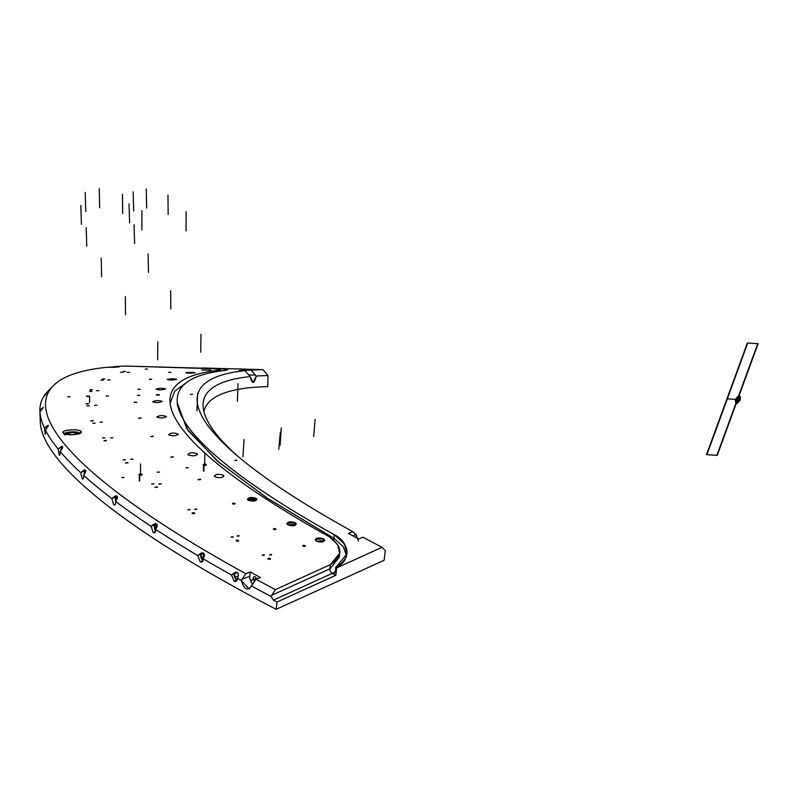 <?xml version="1.0" encoding="UTF-8"?>
<svg xmlns="http://www.w3.org/2000/svg" width="798" height="798" viewBox="0 0 798 798"><rect width="100%" height="100%" fill="white"/><g stroke="black" fill="none" stroke-linecap="round" stroke-linejoin="round"><path stroke-width="1.2" d="M203.899 411.529A497.513 96.588 -159.9 0 1 267.789 386.631A497.513 96.588 20.1 0 0 203.899 411.529A497.513 96.588 -159.9 0 1 267.789 386.631L267.968 375.549L262.971 369.624A509.084 98.832 20.1 0 0 251.091 370.162L245.365 370.023L239.26 370.551L244.986 370.691A509.084 98.832 20.1 0 0 352.876 531.677L348.417 533.433L358.591 538.979L363.05 537.234A509.084 98.832 20.1 0 0 382.033 547.298L385.274 550.6L384.147 560.266L385.274 550.6L382.033 547.298L336.696 567.897L335.828 575.298L276.996 602.021L276.148 609.333L384.147 560.266L276.148 609.333A649.412 126.074 -159.9 0 1 40.259 421.952L39.92 411.11M352.876 531.677L355.858 534.58L352.876 531.677L348.417 533.433L358.591 538.979L363.05 537.234A509.084 98.832 20.1 0 0 382.033 547.298A509.084 98.832 -159.9 0 1 363.05 537.234L358.591 538.979L348.417 533.433L352.876 531.677A509.084 98.832 -159.9 0 1 244.986 370.691L250.233 376.606L244.986 370.691L239.26 370.551L251.091 370.162A509.084 98.832 -159.9 0 1 262.971 369.624L267.968 375.549L267.789 386.631L267.968 375.549A501.583 97.376 20.1 0 0 256.278 376.077C254.173 384.297 252.158 384.476 250.233 376.606A501.583 97.376 20.1 0 0 203.091 405.873A501.583 97.376 20.1 0 0 238.004 456.416A501.583 97.376 -159.9 0 1 250.233 376.606L253.026 382.591L256.278 376.077A501.583 97.376 -159.9 0 1 267.968 375.549L262.971 369.624L202.712 367.998L262.971 369.624A509.084 98.832 20.1 0 0 251.091 370.162L256.278 376.077L251.091 370.162L245.365 370.023L245.365 371.12L245.365 370.023L239.26 370.551L244.986 370.691A509.084 98.832 20.1 0 0 235.25 454.052A509.084 98.832 20.1 0 0 352.876 531.677L356.516 535.199L356.985 538.091L355.858 534.58L352.776 535.797M217.635 371.439L217.635 370.372L217.635 371.439L217.635 370.372L220.457 369.693L214.792 368.786L125.615 366.063A650.21 126.234 20.1 0 0 113.585 366.711L119.231 366.851L113.126 367.379L107.471 367.24A650.21 126.234 20.1 0 0 53.037 385.973A650.21 126.234 20.1 0 0 245.834 573.712A650.21 126.234 -159.9 0 1 107.471 367.24L113.126 367.379L119.231 366.851L113.585 366.711A650.21 126.234 -159.9 0 1 125.615 366.063L198.672 368.078C217.824 368.596 224.138 369.364 217.635 370.372A534.351 103.74 20.1 0 0 329.045 536.625C343 546.73 343.449 556.066 330.382 564.625L275.42 589.602A650.21 126.234 -159.9 0 1 256.018 579.258L260.417 577.533L250.233 571.986L245.834 573.712L241.315 580.435C243.959 589.433 247.32 591.268 251.4 585.932A653.482 126.862 20.1 0 0 271.091 596.435L273.395 600.136L276.996 602.021L276.148 609.333L384.147 560.266L385.274 550.6L382.033 547.298L336.696 567.897L335.768 567.408C351.3 557.423 350.811 546.51 334.272 534.69A527.618 102.433 -159.9 0 1 224.268 370.531C232.108 369.384 224.727 368.536 202.113 367.978L221.026 368.756L227.689 369.733L224.268 370.531A527.618 102.433 20.1 0 0 334.272 534.69A527.618 102.433 -159.9 0 1 177.216 401.045A527.618 102.433 -159.9 0 1 224.268 370.531C231.829 369.404 224.447 368.556 202.113 367.978L262.971 369.624M236.866 460.386L234.652 460.386L236.966 460.217M190.373 394.312L192.777 394.262L190.373 394.322M270.053 558.41C268.218 558.071 267.639 558.341 268.318 559.199C270.153 559.538 270.731 559.278 270.053 558.41C268.218 558.071 267.639 558.341 268.318 559.199C270.153 559.538 270.731 559.278 270.053 558.41C270.731 559.278 270.153 559.538 268.318 559.199C267.639 558.341 268.218 558.071 270.053 558.41L270.492 558.909M304.896 545.503C303.06 545.164 302.482 545.423 303.16 546.281C305.006 546.63 305.584 546.361 304.896 545.503C303.06 545.164 302.482 545.423 303.16 546.281C305.006 546.63 305.584 546.361 304.896 545.503C305.584 546.361 305.006 546.63 303.16 546.281C302.482 545.423 303.06 545.164 304.896 545.503L305.335 546.002M323.389 538.72C316.806 537.214 314.482 538.071 316.417 541.303C323.03 542.82 325.355 541.952 323.389 538.72L323.1 541.902L323.389 538.72L315.1 539.588L316.417 541.303L324.706 540.436L323.389 538.72C325.355 541.952 323.03 542.82 316.417 541.303C314.482 538.071 316.806 537.214 323.389 538.72L323.1 541.902M238.313 540.246C236.477 539.947 235.899 540.206 236.577 541.024C238.422 541.323 238.991 541.064 238.313 540.246C236.477 539.947 235.899 540.206 236.577 541.024C238.422 541.323 238.991 541.064 238.313 540.246C238.991 541.064 238.422 541.323 236.577 541.024C235.899 540.206 236.477 539.947 238.313 540.246L238.752 540.715M275.49 528.665C273.644 528.366 273.066 528.625 273.754 529.443C275.589 529.742 276.168 529.483 275.49 528.665C273.644 528.366 273.066 528.625 273.754 529.443C275.589 529.742 276.168 529.483 275.49 528.665C276.168 529.483 275.589 529.742 273.754 529.443C273.066 528.625 273.644 528.366 275.49 528.665L275.928 529.134M295.27 522.62C288.856 521.064 286.382 521.842 287.839 524.934C294.272 526.5 296.756 525.732 295.27 522.62L286.741 523.468L287.839 524.934L296.367 524.096L295.27 522.62L295.08 525.423L295.27 522.62C296.756 525.732 294.272 526.5 287.839 524.934C286.382 521.842 288.856 521.064 295.27 522.62L295.08 525.423M194.213 512.825C192.368 512.585 191.799 512.835 192.488 513.573C194.323 513.812 194.902 513.563 194.213 512.825C192.368 512.585 191.799 512.835 192.488 513.573C194.323 513.812 194.902 513.563 194.213 512.825C194.902 513.563 194.323 513.812 192.488 513.573C191.799 512.835 192.368 512.585 194.213 512.825L194.662 513.234M234.622 503.259C232.787 503.019 232.208 503.269 232.896 504.007C234.742 504.246 235.31 503.997 234.622 503.259C232.787 503.019 232.208 503.269 232.896 504.007C234.742 504.246 235.31 503.997 234.622 503.259C235.31 503.997 234.742 504.246 232.896 504.007C232.208 503.269 232.787 503.019 234.622 503.259L235.071 503.668M256.208 498.321C250.143 496.725 247.45 497.363 248.128 500.226C254.233 501.832 256.926 501.194 256.208 498.321L247.35 499.099L248.128 500.226L256.986 499.448L256.208 498.321L256.128 500.526L256.208 498.321C256.926 501.194 254.233 501.832 248.128 500.226C247.45 497.363 250.143 496.725 256.208 498.321L256.128 500.526M157.116 486.76L155.391 487.488L157.565 487.129M200.248 479.109L198.522 479.837L200.697 479.478M223.859 476.037L223.35 475.219C217.704 473.633 214.832 474.142 214.722 476.755C220.398 478.351 223.27 477.842 223.35 475.219C217.704 473.633 214.832 474.142 214.722 476.755C220.398 478.351 223.27 477.842 223.35 475.219L223.32 476.855L223.35 475.219C223.27 477.842 220.398 478.351 214.722 476.755C214.832 474.142 217.704 473.633 223.35 475.219L223.32 476.855M127.57 462.461L125.845 463.139L128.019 462.79M172.867 456.596L171.151 457.274L173.316 456.915M197.465 454.232L197.176 453.673C192.039 452.127 189.016 452.526 188.119 454.85C193.286 456.406 196.308 456.017 197.176 453.673C192.039 452.127 189.016 452.526 188.119 454.85C193.286 456.406 196.308 456.017 197.176 453.673L197.176 454.78L197.176 453.673C196.308 456.017 193.286 456.406 188.119 454.85C189.016 452.526 192.039 452.127 197.176 453.673L197.176 454.78M106.004 440.287L104.299 440.905L106.014 440.446M152.887 436.047L151.181 436.666L152.897 436.207M178.213 434.331L178.084 434.002C173.515 432.546 170.393 432.825 168.707 434.85C173.306 436.326 176.428 436.047 178.084 434.002C173.515 432.546 170.393 432.825 168.707 434.85C173.306 436.326 176.428 436.047 178.084 434.002L178.094 434.661L178.084 434.002C176.428 436.047 173.306 436.326 168.707 434.85C170.393 432.825 173.515 432.546 178.084 434.002L178.094 434.661M92.758 420.566L91.062 421.115L93.226 420.795M140.618 417.773L138.922 418.332L141.076 418.012M166.393 416.646L166.353 416.506C162.423 415.16 159.241 415.349 156.777 417.065C160.737 418.421 163.929 418.232 166.353 416.506C162.423 415.16 159.241 415.349 156.777 417.065C160.737 418.421 163.929 418.232 166.353 416.506L166.353 416.506C163.929 418.232 160.737 418.421 156.777 417.065C159.241 415.349 162.423 415.16 166.353 416.506L166.363 416.785M88.239 403.948L86.124 403.698L88.488 403.788M136.448 402.411L134.323 402.162L136.697 402.242M162.164 401.434C158.932 400.247 155.71 400.347 152.518 401.733C155.79 402.94 159.002 402.84 162.164 401.434C158.932 400.247 155.71 400.347 152.518 401.733C155.79 402.94 159.002 402.84 162.164 401.434C159.002 402.84 155.79 402.94 152.518 401.733C155.71 400.347 158.932 400.247 162.164 401.434M92.099 389.893L89.965 389.703L92.349 389.763M139.989 389.394L137.884 389.195L140.268 389.254M165.575 389.005C161.725 390.092 158.523 390.122 155.989 389.115L155.989 389.115C159.879 388.047 163.071 388.018 165.575 389.005C163.071 388.018 159.879 388.047 155.989 389.115C158.523 390.122 161.725 390.092 165.575 389.005C163.071 388.018 159.879 388.047 155.989 389.115C158.523 390.122 161.725 390.092 165.575 389.005L165.605 388.925M104.478 379.05L102.344 378.91L104.718 378.96M151.49 379.339L149.356 379.2L151.73 379.24M176.538 379.429C172.039 380.177 168.907 380.157 167.131 379.369L167.131 379.369C171.66 378.631 174.802 378.651 176.538 379.429C174.802 378.651 171.66 378.631 167.131 379.369C168.907 380.157 172.039 380.177 176.538 379.429C174.802 378.651 171.66 378.631 167.131 379.369C168.907 380.157 172.039 380.177 176.538 379.429L176.657 379.289M125.186 371.579L123.052 371.479L125.436 371.519M170.682 372.417L168.548 372.317L170.922 372.347M194.892 372.826C189.804 373.255 186.772 373.195 185.784 372.656L185.784 372.656C190.902 372.247 193.934 372.297 194.892 372.826C193.934 372.297 190.902 372.247 185.784 372.656C186.772 373.195 189.804 373.255 194.892 372.826C193.934 372.297 190.902 372.247 185.784 372.656C186.772 373.195 189.804 373.255 194.892 372.826L195.161 372.696M210.463 370.202L201.625 369.993L210.862 370.102M264.008 555.408L264.068 554.63L262.303 555.268L264.387 555.039M232.886 537.263L232.936 536.585L231.051 537.154L233.196 536.944M189.814 509.912L189.834 509.383L187.789 509.852L190.014 509.653M153.785 483.977L151.61 483.957L153.904 483.778M125.326 459.857L123.052 459.877L125.396 459.718M104.887 437.903L102.533 437.952L104.917 437.823M95.082 423.189L92.688 423.259L95.092 423.149M89.266 405.783L86.852 405.863L89.266 405.783M92.009 391.399L89.605 391.439L92.009 391.379M103.261 380.197L100.897 380.187L103.281 380.167M122.862 372.327L120.568 372.287L122.922 372.297M123.929 477.583L121.715 477.583L124.029 477.413M159.361 472.187L157.146 472.187L159.46 472.017M188.148 467.808L185.934 467.808L188.248 467.638M206.054 465.015L203.899 465.294M141.835 474.79L139.68 475.069M67.611 396.845L70.025 396.796L67.611 396.865M106.124 396.047L108.528 395.998L106.124 396.067M137.416 395.399L139.82 395.349L137.416 395.419M159.031 395.06L156.727 394.96M89.226 396.506L86.922 396.406M81.137 431.598C79.68 428.466 60.498 429.833 63.102 432.925C64.728 436.147 83.85 434.681 81.137 431.598L79.561 433.304C78.324 430.721 62.563 431.888 64.768 434.391C62.563 431.888 78.324 430.721 79.561 433.304L81.137 431.598L80.917 432.745L72.239 434.79L63.102 432.925C60.498 429.833 79.68 428.466 81.137 431.598C83.85 434.681 64.728 436.147 63.102 432.925L63.72 433.464L63.102 432.925C60.498 429.833 79.68 428.466 81.137 431.598L79.561 433.304C78.324 430.721 62.563 431.888 64.768 434.391M145.316 369.095L147.53 369.095L145.216 369.065M271.25 555.099L271.32 554.301L269.534 554.949L271.639 554.72M238.802 536.226L238.841 535.538L236.966 536.106L239.111 535.897M127.181 372.347L129.466 372.327L127.121 372.317M159.061 484.187L161.246 483.807L158.932 483.987M130.852 459.369L133.007 459.099L130.792 459.249M110.593 437.952L112.937 437.753L110.563 437.883M96.917 405.234L94.633 405.314L96.917 405.234M102.423 422.132L100.029 422.202L102.433 422.092M98.842 390.701L96.428 390.731L98.852 390.671M196.567 509.483L196.577 508.944L194.542 509.413L196.767 509.214M107.77 379.978L110.124 379.928L107.74 379.948M267.879 558.7L268.318 559.199M237.834 572.974A3.771 2.404 -110.3 0 0 237.754 572.924A3.771 2.404 -110.3 0 1 237.834 572.974A3.771 2.404 -110.3 0 0 237.754 572.924A3.771 2.404 -110.3 0 0 236.058 572.675A3.771 2.404 -110.3 0 0 234.812 575.827A3.771 2.404 -110.3 0 0 236.996 579.498L236.996 579.498A3.771 2.404 -110.3 0 0 237.255 579.637A3.771 2.404 -110.3 0 1 236.996 579.498A3.771 2.404 -110.3 0 1 234.792 574.66A3.771 2.404 -110.3 0 1 237.754 572.924A3.771 2.404 -110.3 0 0 234.772 574.829A3.771 2.404 -110.3 0 0 237.255 579.637M234.981 572.824A4.339 2.763 69.7 0 1 235.49 572.326A4.339 2.763 -110.3 0 0 234.981 572.824A4.339 2.763 69.7 0 1 235.49 572.326M50.513 388.945A653.482 126.862 20.1 0 0 44.508 395.299L47.471 392.456L43.581 396.726A653.482 126.862 20.1 0 0 39.9 410.112L39.96 411.888A653.482 126.862 20.1 0 0 44.469 428.137L45.117 434.132L45.496 430.242A653.482 126.862 20.1 0 0 58.134 449.104L59.222 455.189C59.92 455.668 60.219 454.441 60.129 451.508A653.482 126.862 20.1 0 0 80.698 472.705L82.194 478.85C83.221 479.428 83.7 478.261 83.63 475.369A653.482 126.862 20.1 0 0 111.83 498.58L113.685 504.765C115.032 505.423 115.69 504.326 115.65 501.473A653.482 126.862 20.1 0 0 151.061 526.361L153.216 532.555C154.872 533.283 155.7 532.236 155.72 529.433A653.482 126.862 20.1 0 0 197.814 555.617L200.208 561.792L202.892 560.964L200.208 561.792L201.754 562.051L203.231 558.819A653.482 126.862 20.1 0 0 231.51 575.009L234.033 581.163L236.956 580.076L234.033 581.163L235.889 581.393L237.375 578.271C238.762 575.897 238.732 573.981 237.295 572.525L231.51 575.009A653.482 126.862 -159.9 0 1 203.231 558.819L203.47 553.164L197.814 555.617A653.482 126.862 -159.9 0 1 155.72 529.433L156.488 523.927L151.061 526.361A653.482 126.862 -159.9 0 1 115.65 501.473L116.957 496.147L111.83 498.58A653.482 126.862 -159.9 0 1 83.63 475.369L85.476 470.231L80.698 472.705A653.482 126.862 -159.9 0 1 60.129 451.508L62.513 446.581L58.134 449.104A653.482 126.862 -159.9 0 1 45.496 430.242L48.409 425.524L44.469 428.137A653.482 126.862 -159.9 0 1 39.95 411.888L43.371 407.399L39.9 410.112A653.482 126.862 -159.9 0 1 43.581 396.726L47.471 392.456L44.508 395.299A653.482 126.862 -159.9 0 1 47.471 391.718L53.037 385.973M112.957 367.379L113.585 366.711L112.957 367.379L113.585 366.711L119.231 366.851L107.471 367.24A650.21 126.234 20.1 0 0 245.834 573.712L250.233 571.986L260.417 577.533L250.233 571.986L249.824 576.216L242.043 579.278L245.834 573.712L250.233 571.986L249.824 576.216A7.232 4.718 -111.4 0 0 252.697 584.126A7.232 4.718 68.6 0 1 249.824 576.216L242.043 579.278L241.315 580.435A653.482 126.862 -159.9 0 1 237.375 578.271C238.762 575.897 238.732 573.981 237.295 572.525L234.831 572.525L231.51 575.009L234.033 581.163C236.128 581.961 237.245 581.004 237.375 578.271A653.482 126.862 20.1 0 0 241.315 580.435L249.066 589.064L256.018 579.258A650.21 126.234 20.1 0 0 275.42 589.602L271.091 596.435A653.482 126.862 -159.9 0 1 251.4 585.932L256.018 579.258L251.4 585.932C247.32 591.268 243.959 589.433 241.315 580.435A653.482 126.862 -159.9 0 1 237.375 578.271C237.245 581.004 236.128 581.961 234.033 581.163L231.51 575.009C234.113 572.485 236.038 571.657 237.295 572.525C238.722 573.144 238.752 575.059 237.375 578.271M203.231 558.819L203.47 553.164L201.385 553.074L197.814 555.617L200.208 561.792C202.143 562.58 203.141 561.583 203.231 558.819C203.141 561.583 202.143 562.58 200.208 561.792L197.814 555.617C200.438 553.134 202.323 552.316 203.47 553.164C204.797 553.772 204.717 555.657 203.231 558.819A653.482 126.862 -159.9 0 0 231.51 575.009M47.471 392.456L44.528 395.728M40.03 414.411L39.95 411.888L43.272 407.299M333.564 539.767A3.621 2.234 119.3 0 0 333.943 538.311A3.621 2.234 -60.7 0 1 333.564 539.767A3.621 2.234 119.3 0 0 333.943 538.311L343.32 546.69L346.492 555.967L343.32 546.69L333.943 538.311L268.128 498.69L218.871 462.321L188.188 430.671L177.346 405.045L188.188 430.671L218.871 462.321L268.128 498.69L333.943 538.311L334.272 534.69L344.427 543.937L346.851 554.011L335.768 567.408L335.27 571.657L334.093 573.543L332.217 573.413L273.395 600.136L271.091 596.435L275.42 589.602L271.719 595.288L329.893 568.854L330.382 564.625L275.42 589.602L330.382 564.625L339.659 553.233L337.644 544.595L329.045 536.625A534.351 103.74 -159.9 0 1 217.635 370.372A534.351 103.74 20.1 0 0 169.984 401.274A534.351 103.74 20.1 0 0 329.045 536.625C342.721 546.69 343.17 556.026 330.382 564.625L329.893 568.854L339.21 557.303L329.893 568.854L271.719 595.288L271.091 596.435L273.395 600.136L332.217 573.413L335.828 575.298L336.696 567.897L335.768 567.408L335.27 571.657L332.217 573.413A3.621 2.484 65.6 0 1 329.893 568.854L330.382 564.625M170.134 403.309L174.762 391.18L187.221 382.033L174.762 391.18L170.134 403.309L174.762 391.18L187.221 382.033M334.272 534.69L333.943 538.311L334.272 534.69C349.983 542.421 351.369 561.233 335.768 567.408L335.27 571.657L332.217 573.413A3.621 2.484 65.6 0 1 329.893 568.854L339.21 557.303M276.996 602.021L273.395 600.136L276.996 602.021L335.828 575.298L332.217 573.413L335.828 575.298L276.996 602.021L276.148 609.333A649.412 126.074 -159.9 0 1 40.578 416.716A649.412 126.074 -159.9 0 0 276.148 609.333M255.121 576.864A2.414 1.576 68.6 0 1 256.567 579.039A2.414 1.576 -111.4 0 0 255.121 576.864A2.414 1.576 -111.4 0 0 254.033 576.745A2.414 1.576 -111.4 0 0 253.245 578.809A2.414 1.576 -111.4 0 0 254.712 581.114A2.414 1.576 68.6 0 1 253.225 578.071A2.414 1.576 68.6 0 1 255.121 576.864M260.417 577.533L256.018 579.258L260.417 577.533M39.9 410.112L39.96 411.888L39.9 410.112L43.371 407.399L39.9 410.112A653.482 126.862 -159.9 0 1 43.581 396.726L44.498 395.758M45.117 395.1L47.371 392.586M48.409 425.524L45.496 430.242L45.356 434.112L44.469 428.137C46.962 425.803 48.279 424.935 48.409 425.524L44.469 428.137L45.117 434.132L45.496 430.242L48.139 425.394M62.164 448.516A4.339 0.948 84.8 0 1 62.513 446.571C63.072 447.01 62.284 448.656 60.129 451.508C60.219 454.441 59.92 455.668 59.222 455.189L59.79 455.129L59.222 455.189L58.134 449.104C60.708 446.76 62.164 445.912 62.513 446.581L58.134 449.104L59.222 455.189C59.92 455.668 60.219 454.441 60.129 451.508L62.513 446.581L62.015 446.421M62.633 447.05A3.771 0.818 -95.2 0 0 62.344 448.127A3.771 0.818 -95.2 0 1 62.633 447.05A3.771 0.818 -95.2 0 0 62.344 448.127M83.172 478.72L82.194 478.85L80.698 472.705C83.321 470.331 84.917 469.513 85.476 470.231C86.254 470.73 85.635 472.446 83.63 475.369C83.7 478.261 83.221 479.428 82.194 478.85C83.221 479.428 83.7 478.261 83.63 475.369L85.476 470.231L80.698 472.705L82.194 478.85L83.172 478.72L82.723 479.059M85.476 470.231L84.698 470.052M85.665 470.511A3.771 1.207 -97.4 0 0 84.768 473.074A3.771 1.207 -97.4 0 0 84.788 473.673A3.771 1.207 -97.4 0 1 84.768 473.074L84.768 473.074A3.771 1.207 -97.4 0 1 85.576 470.511A3.771 1.207 -97.4 0 1 85.665 470.511A3.771 1.207 -97.4 0 0 84.788 473.673M187.819 454.301L188.119 454.85M115.161 504.506L113.685 504.765L111.83 498.58C114.483 496.186 116.189 495.368 116.957 496.147C117.934 496.695 117.496 498.471 115.65 501.473C115.69 504.326 115.032 505.423 113.685 504.765C115.032 505.423 115.69 504.326 115.65 501.473L116.957 496.147L115.82 495.957L111.83 498.58L113.685 504.765L115.161 504.506L113.685 504.765L114.493 505.014M117.216 496.426A3.771 1.576 -100.1 0 0 115.75 498.81A3.771 1.576 -100.1 0 0 116.009 500.954A3.771 1.576 -100.1 0 1 115.75 498.81L117.196 498.551L115.75 498.81A3.771 1.576 -100.1 0 1 116.777 496.366A3.771 1.576 -100.1 0 1 117.216 496.426A3.771 1.576 -100.1 0 0 116.009 500.954M214.213 475.927L214.722 476.755M156.488 523.927L154.912 523.767L151.061 526.361L153.216 532.555L155.261 532.067L153.216 532.555L154.353 532.825L155.72 529.433L156.488 523.927C157.645 524.515 157.386 526.341 155.72 529.433C155.7 532.236 154.872 533.283 153.216 532.555L151.061 526.361C153.715 523.917 155.52 523.109 156.488 523.927L156.488 523.927M156.827 524.256A3.771 1.915 -103.3 0 0 154.852 525.692A3.771 1.915 -103.3 0 0 155.73 530.131A3.771 1.915 -103.3 0 1 154.782 526.401A3.771 1.915 -103.3 0 1 155.959 524.106A3.771 1.915 -103.3 0 1 156.827 524.256A3.771 1.915 -103.3 0 0 154.852 525.692A3.771 1.915 -103.3 0 0 155.73 530.131M203.929 553.563A3.771 2.224 -107.3 0 0 201.296 555.268A3.771 2.224 -107.3 0 0 203.161 560.096A3.771 2.224 -107.3 0 1 201.286 556.306A3.771 2.224 -107.3 0 1 202.542 553.313A3.771 2.224 -107.3 0 1 203.929 553.563A3.771 2.224 -107.3 0 0 201.296 555.268A3.771 2.224 -107.3 0 0 203.161 560.096M302.721 545.782L303.16 546.281M248.707 374.91L255.42 375.07L248.707 374.91L255.42 375.07L251.091 370.162M358.402 541.024L355.858 534.58M79.301 433.972C78.114 431.499 62.932 432.616 65.067 435.02C62.932 432.616 78.114 431.499 79.301 433.972C78.114 431.499 62.932 432.616 65.067 435.02M270.452 559.039A1.317 0.599 5 0 0 270.033 558.65A1.317 0.599 5 0 0 267.899 558.809A1.317 0.599 5 0 1 269.215 558.44A1.317 0.599 5 0 1 270.452 559.039A1.317 0.599 5 0 0 270.033 558.65A1.317 0.599 5 0 0 267.899 558.809A1.317 0.599 5 0 1 270.033 558.65A1.317 0.599 5 0 1 270.452 559.039M305.305 546.121A1.317 0.599 5 0 0 304.876 545.742A1.317 0.599 5 0 0 302.741 545.902A1.317 0.599 5 0 1 304.068 545.533A1.317 0.599 5 0 1 305.305 546.121A1.317 0.599 5 0 0 304.876 545.742A1.317 0.599 5 0 0 302.741 545.902A1.317 0.599 5 0 1 304.876 545.742A1.317 0.599 5 0 1 305.305 546.121M203.929 471.259L203.929 465.174A1.586 0.559 180 0 1 203.181 464.695A1.586 0.559 180 0 1 204.228 464.167A1.586 0.559 180 0 1 205.984 464.336L205.984 464.775M205.585 464.576L205.585 464.217A1.586 0.559 180 0 1 206.343 464.695A1.586 0.559 180 0 1 205.295 465.224A1.586 0.559 180 0 1 203.54 465.044L203.53 471.129M139.71 481.034L139.71 474.95A1.586 0.559 180 0 1 138.962 474.471A1.586 0.559 180 0 1 140.009 473.942A1.586 0.559 180 0 1 141.765 474.112L141.765 474.551M141.366 474.351L141.366 473.992A1.586 0.559 180 0 1 142.124 474.471A1.586 0.559 180 0 1 141.076 475A1.586 0.559 180 0 1 139.321 474.82L139.311 480.915M159.361 394.771L156.637 394.94M156.298 395.03L159.261 395.08M159.111 394.86L156.378 394.671M89.556 396.217L86.832 396.387M86.493 396.476L89.466 396.526M86.573 396.117L89.645 396.117L89.506 402.701M202.862 560.535A4.219 2.494 72.7 0 0 203.021 560.645A4.219 2.494 72.7 0 1 200.787 556.405A4.219 2.494 72.7 0 1 202.193 552.954A4.219 2.494 72.7 0 1 202.403 552.904M238.722 540.845A1.317 0.579 3.7 0 0 238.293 540.485A1.317 0.579 3.7 0 0 236.158 540.675A1.317 0.579 3.7 0 1 237.465 540.296A1.317 0.579 3.7 0 1 238.722 540.845A1.317 0.579 3.7 0 0 238.293 540.485A1.317 0.579 3.7 0 0 236.158 540.675A1.317 0.579 3.7 0 1 238.293 540.485A1.317 0.579 3.7 0 1 238.722 540.845M275.889 529.264A1.317 0.579 3.7 0 0 275.47 528.914A1.317 0.579 3.7 0 0 273.335 529.094A1.317 0.579 3.7 0 1 274.642 528.725A1.317 0.579 3.7 0 1 275.889 529.264A1.317 0.579 3.7 0 0 275.47 528.914A1.317 0.579 3.7 0 0 273.335 529.094A1.317 0.579 3.7 0 1 275.47 528.914A1.317 0.579 3.7 0 1 275.889 529.264M155.66 530.899A4.219 2.145 76.7 0 1 154.293 526.58A4.219 2.145 76.7 0 1 155.62 523.727A4.219 2.145 76.7 0 1 155.809 523.697M194.203 513.064A1.317 0.539 2 0 0 192.069 513.274A1.317 0.539 2 0 1 194.203 513.064A1.317 0.539 2 0 0 192.069 513.274A1.317 0.539 2 0 1 193.355 512.905A1.317 0.539 2 0 1 194.622 513.363M235.031 503.797A1.317 0.539 2 0 0 234.622 503.498A1.317 0.539 2 0 0 232.477 503.708A1.317 0.539 2 0 1 233.774 503.339A1.317 0.539 2 0 1 235.031 503.797A1.317 0.539 2 0 0 234.622 503.498A1.317 0.539 2 0 0 232.477 503.708A1.317 0.539 2 0 1 234.622 503.498A1.317 0.539 2 0 1 235.031 503.797M115.75 498.87L115.291 498.95A4.219 1.766 79.9 0 1 116.448 495.977A4.219 1.766 79.9 0 1 116.548 495.967A4.219 1.766 -100.1 0 0 115.55 498.66A4.219 1.766 -100.1 0 0 115.87 501.164A4.219 1.766 -100.1 0 1 116.568 495.967A4.219 1.766 -100.1 0 0 115.55 498.66A4.219 1.766 -100.1 0 0 115.87 501.164A4.219 1.766 -100.1 0 1 115.55 498.66A4.219 1.766 -100.1 0 1 116.568 495.967M115.77 498.371L115.301 498.461A4.219 1.766 79.9 0 0 115.68 501.443M157.116 487.009L154.982 487.239L157.515 487.259M200.248 479.359L198.113 479.588L200.657 479.608M84.768 473.174L84.349 473.224A4.219 1.357 82.6 0 1 85.246 470.102A4.219 1.357 82.6 0 1 85.266 470.102M84.768 472.665L84.349 472.725A4.219 1.357 82.6 0 0 84.428 474.261M127.57 462.72L125.456 462.94L127.959 462.92M172.867 456.855L170.752 457.074L173.266 457.055M61.905 448.995A4.219 0.918 84.8 0 1 62.444 446.511M106.014 440.546L103.92 440.755L106.393 440.705M152.897 436.307L150.802 436.516L153.276 436.466M92.767 420.825L90.713 421.005L93.117 420.935M140.628 418.042L138.563 418.222L140.977 418.152M88.329 403.918L86.124 403.958L88.329 403.918M136.538 402.382L134.333 402.421L136.538 402.382M92.069 389.903L90.004 389.963L92.069 389.903M104.109 379.1L102.713 379.13L104.109 379.1M151.121 379.389L149.715 379.419L151.121 379.389M236.926 580.066A4.219 2.693 69.7 0 1 234.323 575.986A4.219 2.693 69.7 0 1 235.699 572.326A4.219 2.693 69.7 0 1 235.889 572.266M237.086 580.146A4.219 2.693 69.7 0 1 236.557 579.847M382.033 547.298L336.696 567.897L335.828 575.298M255.42 375.07L256.278 376.077C254.173 384.297 252.158 384.476 250.233 376.606L244.986 370.691M336.696 567.897L335.768 567.408M217.635 370.372C223.899 369.364 217.575 368.606 198.672 368.078L125.615 366.063A650.21 126.234 -159.9 0 0 113.585 366.711M236.956 580.076L234.033 581.163M202.892 560.964L200.208 561.792M177.365 403.08L186.822 428.735L217.076 460.785L266.821 497.832L333.943 538.311L343.32 546.69L346.492 555.967M271.719 595.288L329.893 568.854A3.621 2.484 65.6 0 0 332.217 573.413L273.395 600.136M250.233 571.986L249.824 576.216L242.043 579.278L241.315 580.435M245.834 573.712L242.043 579.278M256.567 579.039A2.414 1.576 -111.4 0 0 254.682 576.705A2.414 1.576 -111.4 0 0 253.205 578.351A2.414 1.576 -111.4 0 0 254.712 581.114M43.371 407.399L39.95 411.888A653.482 126.862 -159.9 0 0 44.469 428.137M117.196 498.551L115.75 498.81M155.261 532.067L153.216 532.555M205.625 465.164L205.625 464.586M141.406 474.94L141.406 474.361M245.365 370.023L245.365 371.12M63.102 432.925L63.72 433.464M256.278 376.077A501.583 97.376 -159.9 0 1 267.968 375.549M238.004 456.416A501.583 97.376 -159.9 0 1 250.233 376.606M275.42 589.602A650.21 126.234 -159.9 0 1 256.018 579.258M271.091 596.435A653.482 126.862 -159.9 0 1 251.4 585.932M44.508 395.299A653.482 126.862 -159.9 0 1 47.501 391.688M58.134 449.104A653.482 126.862 -159.9 0 1 45.496 430.242M80.698 472.705A653.482 126.862 -159.9 0 1 60.129 451.508M111.83 498.58A653.482 126.862 -159.9 0 1 83.63 475.369M151.061 526.361A653.482 126.862 -159.9 0 1 115.65 501.473M197.814 555.617A653.482 126.862 -159.9 0 1 155.72 529.433M249.824 576.216A7.232 4.718 -111.4 0 0 252.697 584.126M280.298 432.366L278.791 449.434L280.298 432.366M737.452 399.529L727.158 398.82L706.729 454.651L717.023 455.359L737.452 399.529L727.158 398.82L706.729 454.651L717.023 455.359L757.881 343.699L747.596 342.99L727.158 398.82L737.452 399.529L757.881 343.699L747.596 342.99L727.158 398.82L737.452 399.529L727.178 398.82L706.749 454.661L717.003 455.359L737.432 399.529L727.178 398.82L706.749 454.661L717.003 455.359L757.861 343.699L747.616 342.99L727.178 398.82L737.432 399.529L757.861 343.699L747.616 342.99L727.178 398.82L737.432 399.529L727.178 398.82L706.749 454.661L717.003 455.359L737.432 399.529L727.178 398.82L706.749 454.661L717.003 455.359L757.861 343.699L747.616 342.99L727.178 398.82L737.432 399.529L757.861 343.699L747.616 342.99L727.178 398.82L737.432 399.529L727.178 398.82L706.749 454.661L717.003 455.359L737.432 399.529L727.178 398.82L706.749 454.661L717.003 455.359L757.861 343.699L747.616 342.99L727.178 398.82L737.432 399.529L757.861 343.699L747.616 342.99L727.178 398.82L737.432 399.529L727.178 398.82L706.749 454.661L717.003 455.359L737.432 399.529L727.178 398.82L706.749 454.661L717.003 455.359L757.861 343.699L747.616 342.99L727.178 398.82L737.432 399.529L757.861 343.699L747.616 342.99L727.178 398.82L737.432 399.529L727.158 398.82L706.729 454.651L717.023 455.359L737.452 399.529L727.158 398.82L706.729 454.651L717.023 455.359L757.881 343.699L747.596 342.99L727.158 398.82L737.452 399.529L757.881 343.699L747.596 342.99L727.158 398.82L737.452 399.529L727.158 398.82L706.729 454.651L717.023 455.359L737.452 399.529L727.158 398.82L706.729 454.651L717.023 455.359L757.881 343.699L747.596 342.99L727.158 398.82L737.452 399.529L757.881 343.699L747.596 342.99L727.158 398.82L737.452 399.529L727.158 398.82L706.729 454.651L717.023 455.359L737.452 399.529L727.158 398.82L706.729 454.651L717.023 455.359L757.881 343.699L747.596 342.99L727.158 398.82L737.452 399.529L757.881 343.699L747.596 342.99L727.158 398.82L737.452 399.529L727.158 398.82L706.729 454.651L717.023 455.359L737.452 399.529L727.158 398.82L706.729 454.651L717.023 455.359L757.881 343.699L747.596 342.99L727.158 398.82L737.452 399.529L757.881 343.699L747.596 342.99L727.158 398.82L737.452 399.529L727.158 398.82L706.729 454.651L717.023 455.359L737.452 399.529L727.158 398.82L706.729 454.651L717.023 455.359L757.881 343.699L747.596 342.99L727.158 398.82L737.452 399.529L757.881 343.699L747.596 342.99L727.158 398.82L737.452 399.529L727.158 398.82L706.729 454.651L717.023 455.359L737.452 399.529L727.158 398.82L706.729 454.651L717.023 455.359L757.881 343.699L747.596 342.99L727.158 398.82L737.452 399.529L757.881 343.699L747.596 342.99L727.158 398.82L737.452 399.529L727.158 398.82L706.729 454.651L717.023 455.359L737.452 399.529L727.158 398.82L706.729 454.651L717.023 455.359L757.881 343.699L747.596 342.99L727.158 398.82L737.452 399.529L757.881 343.699L747.596 342.99L727.158 398.82L737.452 399.529L727.158 398.82L706.729 454.651L717.023 455.359L737.452 399.529L727.158 398.82L706.729 454.651L717.023 455.359L757.881 343.699L747.596 342.99L727.158 398.82L737.452 399.529L757.881 343.699L747.596 342.99L727.158 398.82L737.452 399.529L727.158 398.82L706.729 454.651L717.023 455.359L737.452 399.529L727.158 398.82L706.729 454.651L717.023 455.359L757.881 343.699L747.596 342.99L727.158 398.82L737.452 399.529L757.881 343.699L747.596 342.99L727.158 398.82L737.452 399.529L727.158 398.82L706.729 454.651L717.023 455.359L737.452 399.529L727.158 398.82L706.729 454.651L717.023 455.359L757.881 343.699L747.596 342.99L727.158 398.82L737.452 399.529L757.881 343.699L747.596 342.99L727.158 398.82L737.452 399.529L727.158 398.82L706.729 454.651L717.023 455.359L737.452 399.529L727.158 398.82L706.729 454.651L717.023 455.359L757.881 343.699L747.596 342.99L727.158 398.82L737.452 399.529L757.881 343.699L747.596 342.99L727.158 398.82L737.452 399.529L727.158 398.82L706.729 454.651L717.023 455.359L757.881 343.699L747.596 342.99L727.158 398.82L737.452 399.529L727.178 398.82L706.749 454.661L717.003 455.359L757.861 343.699L747.616 342.99L727.178 398.82L737.432 399.529L727.178 398.82L706.749 454.661L717.003 455.359L757.861 343.699L747.616 342.99L727.178 398.82L737.432 399.529L727.178 398.82L706.749 454.661L717.003 455.359L757.861 343.699L747.616 342.99L727.178 398.82L737.432 399.529L727.178 398.82L706.749 454.661L717.003 455.359L757.861 343.699L747.616 342.99L727.178 398.82L737.432 399.529L727.158 398.82L706.729 454.651L717.023 455.359L757.881 343.699L747.596 342.99L727.158 398.82L737.452 399.529L727.158 398.82L706.729 454.651L717.023 455.359L757.881 343.699L747.596 342.99L727.158 398.82L737.452 399.529L727.158 398.82L706.729 454.651L717.023 455.359L757.881 343.699L747.596 342.99L727.158 398.82L737.452 399.529L727.158 398.82L706.729 454.651L717.023 455.359L757.881 343.699L747.596 342.99L727.158 398.82L737.452 399.529L727.158 398.82L706.729 454.651L717.023 455.359L757.881 343.699L747.596 342.99L727.158 398.82L737.452 399.529L727.158 398.82L706.729 454.651L717.023 455.359L757.881 343.699L747.596 342.99L727.158 398.82L737.452 399.529L727.158 398.82L706.729 454.651L717.023 455.359L757.881 343.699L747.596 342.99L727.158 398.82L737.452 399.529L727.158 398.82L706.729 454.651L717.023 455.359L757.881 343.699L747.596 342.99L727.158 398.82L737.452 399.529L727.158 398.82L706.729 454.651L717.023 455.359L757.881 343.699L747.596 342.99L727.158 398.82L737.452 399.529L727.158 398.82L706.729 454.651L717.023 455.359L757.881 343.699L747.596 342.99L727.158 398.82L737.452 399.529L727.158 398.82L706.729 454.651L717.023 455.359L757.881 343.699L747.596 342.99L727.158 398.82L737.452 399.529M736.973 399.499C736.893 401.424 737.502 401.464 738.798 399.628C738.878 397.703 738.27 397.663 736.973 399.499C736.893 401.424 737.502 401.464 738.798 399.628C738.878 397.703 738.27 397.663 736.973 399.499C736.893 401.424 737.502 401.464 738.798 399.628C738.878 397.703 738.27 397.663 736.973 399.499C736.893 401.424 737.502 401.464 738.798 399.628C738.878 397.703 738.27 397.663 736.973 399.499C736.893 401.424 737.502 401.464 738.798 399.628C738.878 397.703 738.27 397.663 736.973 399.499C736.893 401.424 737.502 401.464 738.798 399.628C738.878 397.703 738.27 397.663 736.973 399.499C736.893 401.424 737.502 401.464 738.798 399.628C738.878 397.703 738.27 397.663 736.973 399.499C736.893 401.424 737.502 401.464 738.798 399.628C738.878 397.703 738.27 397.663 736.973 399.499C736.893 401.424 737.502 401.464 738.798 399.628C738.878 397.703 738.27 397.663 736.973 399.499C736.893 401.424 737.502 401.464 738.798 399.628C738.878 397.703 738.27 397.663 736.973 399.499C736.893 401.424 737.502 401.464 738.798 399.628C738.878 397.703 738.27 397.663 736.973 399.499C736.893 401.424 737.502 401.464 738.798 399.628C738.878 397.703 738.27 397.663 736.973 399.499C736.893 401.424 737.502 401.464 738.798 399.628C738.878 397.703 738.27 397.663 736.973 399.499C736.893 401.424 737.502 401.464 738.798 399.628C738.878 397.703 738.27 397.663 736.973 399.499C736.893 401.424 737.502 401.464 738.798 399.628C738.878 397.703 738.27 397.663 736.973 399.499C736.893 401.424 737.502 401.464 738.798 399.628C738.878 397.703 738.27 397.663 736.973 399.499C736.893 401.424 737.502 401.464 738.798 399.628C738.878 397.703 738.27 397.663 736.973 399.499C736.893 401.424 737.502 401.464 738.798 399.628C738.878 397.703 738.27 397.663 736.973 399.499C736.893 401.424 737.502 401.464 738.798 399.628C738.878 397.703 738.27 397.663 736.973 399.499C736.893 401.424 737.502 401.464 738.798 399.628C738.878 397.703 738.27 397.663 736.973 399.499C736.893 401.424 737.502 401.464 738.798 399.628C738.878 397.703 738.27 397.663 736.973 399.499C736.893 401.424 737.502 401.464 738.798 399.628C738.878 397.703 738.27 397.663 736.973 399.499C736.893 401.424 737.502 401.464 738.798 399.628C738.878 397.703 738.27 397.663 736.973 399.499C736.893 401.424 737.502 401.464 738.798 399.628C738.878 397.703 738.27 397.663 736.973 399.499C736.893 401.424 737.502 401.464 738.798 399.628C738.878 397.703 738.27 397.663 736.973 399.499C736.893 401.424 737.502 401.464 738.798 399.628C738.878 397.703 738.27 397.663 736.973 399.499C736.893 401.424 737.502 401.464 738.798 399.628C738.878 397.703 738.27 397.663 736.973 399.499C736.893 401.424 737.502 401.464 738.798 399.628C738.878 397.703 738.27 397.663 736.973 399.499C736.893 401.424 737.502 401.464 738.798 399.628C738.878 397.703 738.27 397.663 736.973 399.499C736.893 401.424 737.502 401.464 738.798 399.628C738.878 397.703 738.27 397.663 736.973 399.499C736.893 401.424 737.502 401.464 738.798 399.628C738.878 397.703 738.27 397.663 736.973 399.499C736.893 401.424 737.502 401.464 738.798 399.628C738.878 397.703 738.27 397.663 736.973 399.499C736.893 401.424 737.502 401.464 738.798 399.628C738.878 397.703 738.27 397.663 736.973 399.499C736.893 401.424 737.502 401.464 738.798 399.628C738.878 397.703 738.27 397.663 736.973 399.499C736.893 401.424 737.502 401.464 738.798 399.628C738.878 397.703 738.27 397.663 736.973 399.499C736.893 401.424 737.502 401.464 738.798 399.628C738.878 397.703 738.27 397.663 736.973 399.499C736.893 401.424 737.502 401.464 738.798 399.628C738.878 397.703 738.27 397.663 736.973 399.499C736.893 401.424 737.502 401.464 738.798 399.628C738.878 397.703 738.27 397.663 736.973 399.499C736.893 401.424 737.502 401.464 738.798 399.628C738.878 397.703 738.27 397.663 736.973 399.499C736.893 401.424 737.502 401.464 738.798 399.628C738.878 397.703 738.27 397.663 736.973 399.499C736.893 401.424 737.502 401.464 738.798 399.628C738.878 397.703 738.27 397.663 736.973 399.499C736.893 401.424 737.502 401.464 738.798 399.628C738.878 397.703 738.27 397.663 736.973 399.499C736.893 401.424 737.502 401.464 738.798 399.628C738.878 397.703 738.27 397.663 736.973 399.499C736.893 401.424 737.502 401.464 738.798 399.628C738.878 397.703 738.27 397.663 736.973 399.499C736.893 401.424 737.502 401.464 738.798 399.628C738.878 397.703 738.27 397.663 736.973 399.499C736.893 401.424 737.502 401.464 738.798 399.628C738.878 397.703 738.27 397.663 736.973 399.499C736.893 401.424 737.502 401.464 738.798 399.628C738.878 397.703 738.27 397.663 736.973 399.499C736.893 401.424 737.502 401.464 738.798 399.628C738.878 397.703 738.27 397.663 736.973 399.499C736.893 401.424 737.502 401.464 738.798 399.628C738.878 397.703 738.27 397.663 736.973 399.499C736.893 401.424 737.502 401.464 738.798 399.628C738.878 397.703 738.27 397.663 736.973 399.499C736.893 401.424 737.502 401.464 738.798 399.628C738.878 397.703 738.27 397.663 736.973 399.499C736.893 401.424 737.502 401.464 738.798 399.628C738.878 397.703 738.27 397.663 736.973 399.499C736.893 401.424 737.502 401.464 738.798 399.628C738.878 397.703 738.27 397.663 736.973 399.499C736.893 401.424 737.502 401.464 738.798 399.628C738.878 397.703 738.27 397.663 736.973 399.499C736.893 401.424 737.502 401.464 738.798 399.628C738.878 397.703 738.27 397.663 736.973 399.499C736.893 401.424 737.502 401.464 738.798 399.628C738.878 397.703 738.27 397.663 736.973 399.499C736.893 401.424 737.502 401.464 738.798 399.628C738.878 397.703 738.27 397.663 736.973 399.499C736.893 401.424 737.502 401.464 738.798 399.628C738.878 397.703 738.27 397.663 736.973 399.499C736.893 401.424 737.502 401.464 738.798 399.628C738.878 397.703 738.27 397.663 736.973 399.499C736.893 401.424 737.502 401.464 738.798 399.628C738.878 397.703 738.27 397.663 736.973 399.499C736.893 401.424 737.502 401.464 738.798 399.628C738.878 397.703 738.27 397.663 736.973 399.499C736.893 401.424 737.502 401.464 738.798 399.628C738.878 397.703 738.27 397.663 736.973 399.499C736.893 401.424 737.502 401.464 738.798 399.628C738.878 397.703 738.27 397.663 736.973 399.499C736.893 401.424 737.502 401.464 738.798 399.628C738.878 397.703 738.27 397.663 736.973 399.499C736.893 401.424 737.502 401.464 738.798 399.628C738.878 397.703 738.27 397.663 736.973 399.499C736.893 401.424 737.502 401.464 738.798 399.628C738.878 397.703 738.27 397.663 736.973 399.499C736.893 401.424 737.502 401.464 738.798 399.628C738.878 397.703 738.27 397.663 736.973 399.499C736.893 401.424 737.502 401.464 738.798 399.628C738.878 397.703 738.27 397.663 736.973 399.499C736.893 401.424 737.502 401.464 738.798 399.628C738.878 397.703 738.27 397.663 736.973 399.499C736.893 401.424 737.502 401.464 738.798 399.628C738.878 397.703 738.27 397.663 736.973 399.499C736.893 401.424 737.502 401.464 738.798 399.628C738.878 397.703 738.27 397.663 736.973 399.499C736.893 401.424 737.502 401.464 738.798 399.628C738.878 397.703 738.27 397.663 736.973 399.499C736.893 401.424 737.502 401.464 738.798 399.628C738.878 397.703 738.27 397.663 736.973 399.499C736.893 401.424 737.502 401.464 738.798 399.628C738.878 397.703 738.27 397.663 736.973 399.499C736.893 401.424 737.502 401.464 738.798 399.628C738.878 397.703 738.27 397.663 736.973 399.499C736.893 401.424 737.502 401.464 738.798 399.628C738.878 397.703 738.27 397.663 736.973 399.499C736.893 401.424 737.502 401.464 738.798 399.628C738.878 397.703 738.27 397.663 736.973 399.499C736.893 401.424 737.502 401.464 738.798 399.628C738.878 397.703 738.27 397.663 736.973 399.499C736.893 401.424 737.502 401.464 738.798 399.628C738.878 397.703 738.27 397.663 736.973 399.499C736.893 401.424 737.502 401.464 738.798 399.628C738.878 397.703 738.27 397.663 736.973 399.499C736.893 401.424 737.502 401.464 738.798 399.628C738.878 397.703 738.27 397.663 736.973 399.499C736.893 401.424 737.502 401.464 738.798 399.628C738.878 397.703 738.27 397.663 736.973 399.499C736.893 401.424 737.502 401.464 738.798 399.628C738.878 397.703 738.27 397.663 736.973 399.499C736.893 401.424 737.502 401.464 738.798 399.628C738.878 397.703 738.27 397.663 736.973 399.499M737.123 399.509C738.2 397.983 738.709 398.022 738.639 399.618C737.561 401.135 737.063 401.105 737.123 399.509C738.2 397.983 738.709 398.022 738.639 399.618C737.561 401.135 737.063 401.105 737.123 399.509C738.2 397.983 738.709 398.022 738.639 399.618C737.561 401.135 737.063 401.105 737.123 399.509C738.2 397.983 738.709 398.022 738.639 399.618C737.561 401.135 737.063 401.105 737.123 399.509C738.2 397.983 738.709 398.022 738.639 399.618C737.561 401.135 737.063 401.105 737.123 399.509C738.2 397.983 738.709 398.022 738.639 399.618C737.561 401.135 737.063 401.105 737.123 399.509C738.2 397.983 738.709 398.022 738.639 399.618C737.561 401.135 737.063 401.105 737.123 399.509C738.2 397.983 738.709 398.022 738.639 399.618C737.561 401.135 737.063 401.105 737.123 399.509C738.2 397.983 738.709 398.022 738.639 399.618C737.561 401.135 737.063 401.105 737.123 399.509C738.2 397.983 738.709 398.022 738.639 399.618C737.561 401.135 737.063 401.105 737.123 399.509C738.2 397.983 738.709 398.022 738.639 399.618C737.561 401.135 737.063 401.105 737.123 399.509C738.2 397.983 738.709 398.022 738.639 399.618C737.561 401.135 737.063 401.105 737.123 399.509C738.2 397.983 738.709 398.022 738.639 399.618C737.561 401.135 737.063 401.105 737.123 399.509C738.2 397.983 738.709 398.022 738.639 399.618C737.561 401.135 737.063 401.105 737.123 399.509C738.2 397.983 738.709 398.022 738.639 399.618C737.561 401.135 737.063 401.105 737.123 399.509C738.2 397.983 738.709 398.022 738.639 399.618C737.561 401.135 737.063 401.105 737.123 399.509C738.2 397.983 738.709 398.022 738.639 399.618C737.561 401.135 737.063 401.105 737.123 399.509C738.2 397.983 738.709 398.022 738.639 399.618C737.561 401.135 737.063 401.105 737.123 399.509C738.2 397.983 738.709 398.022 738.639 399.618C737.561 401.135 737.063 401.105 737.123 399.509C738.2 397.983 738.709 398.022 738.639 399.618C737.561 401.135 737.063 401.105 737.123 399.509C738.2 397.983 738.709 398.022 738.639 399.618C737.561 401.135 737.063 401.105 737.123 399.509C738.2 397.983 738.709 398.022 738.639 399.618C737.561 401.135 737.063 401.105 737.123 399.509C738.2 397.983 738.709 398.022 738.639 399.618C737.561 401.135 737.063 401.105 737.123 399.509C738.2 397.983 738.709 398.022 738.639 399.618C737.561 401.135 737.063 401.105 737.123 399.509C738.2 397.983 738.709 398.022 738.639 399.618C737.561 401.135 737.063 401.105 737.123 399.509C738.2 397.983 738.709 398.022 738.639 399.618C737.561 401.135 737.063 401.105 737.123 399.509C738.2 397.983 738.709 398.022 738.639 399.618C737.561 401.135 737.063 401.105 737.123 399.509C738.2 397.983 738.709 398.022 738.639 399.618C737.561 401.135 737.063 401.105 737.123 399.509C738.2 397.983 738.709 398.022 738.639 399.618C737.561 401.135 737.063 401.105 737.123 399.509C738.2 397.983 738.709 398.022 738.639 399.618C737.561 401.135 737.063 401.105 737.123 399.509C738.2 397.983 738.709 398.022 738.639 399.618C737.561 401.135 737.063 401.105 737.123 399.509C738.2 397.983 738.709 398.022 738.639 399.618C737.561 401.135 737.063 401.105 737.123 399.509C738.2 397.983 738.709 398.022 738.639 399.618C737.561 401.135 737.063 401.105 737.123 399.509C738.2 397.983 738.709 398.022 738.639 399.618C737.561 401.135 737.063 401.105 737.123 399.509C738.2 397.983 738.709 398.022 738.639 399.618C737.561 401.135 737.063 401.105 737.123 399.509C738.2 397.983 738.709 398.022 738.639 399.618C737.561 401.135 737.063 401.105 737.123 399.509C738.2 397.983 738.709 398.022 738.639 399.618C737.561 401.135 737.063 401.105 737.123 399.509C738.2 397.983 738.709 398.022 738.639 399.618C737.561 401.135 737.063 401.105 737.123 399.509C738.2 397.983 738.709 398.022 738.639 399.618C737.561 401.135 737.063 401.105 737.123 399.509C738.2 397.983 738.709 398.022 738.639 399.618C737.561 401.135 737.063 401.105 737.123 399.509C738.2 397.983 738.709 398.022 738.639 399.618C737.561 401.135 737.063 401.105 737.123 399.509C738.2 397.983 738.709 398.022 738.639 399.618C737.561 401.135 737.063 401.105 737.123 399.509C738.2 397.983 738.709 398.022 738.639 399.618C737.561 401.135 737.063 401.105 737.123 399.509C738.2 397.983 738.709 398.022 738.639 399.618C737.561 401.135 737.063 401.105 737.123 399.509C738.2 397.983 738.709 398.022 738.639 399.618C737.561 401.135 737.063 401.105 737.123 399.509C738.2 397.983 738.709 398.022 738.639 399.618C737.561 401.135 737.063 401.105 737.123 399.509C738.2 397.983 738.709 398.022 738.639 399.618C737.561 401.135 737.063 401.105 737.123 399.509C738.2 397.983 738.709 398.022 738.639 399.618C737.561 401.135 737.063 401.105 737.123 399.509C738.2 397.983 738.709 398.022 738.639 399.618C737.561 401.135 737.063 401.105 737.123 399.509C738.2 397.983 738.709 398.022 738.639 399.618C737.561 401.135 737.063 401.105 737.123 399.509C738.2 397.983 738.709 398.022 738.639 399.618C737.561 401.135 737.063 401.105 737.123 399.509C738.2 397.983 738.709 398.022 738.639 399.618C737.561 401.135 737.063 401.105 737.123 399.509C738.2 397.983 738.709 398.022 738.639 399.618C737.561 401.135 737.063 401.105 737.123 399.509C738.2 397.983 738.709 398.022 738.639 399.618C737.561 401.135 737.063 401.105 737.123 399.509C738.2 397.983 738.709 398.022 738.639 399.618C737.561 401.135 737.063 401.105 737.123 399.509C738.2 397.983 738.709 398.022 738.639 399.618C737.561 401.135 737.063 401.105 737.123 399.509C738.2 397.983 738.709 398.022 738.639 399.618C737.561 401.135 737.063 401.105 737.123 399.509C738.2 397.983 738.709 398.022 738.639 399.618C737.561 401.135 737.063 401.105 737.123 399.509C738.2 397.983 738.709 398.022 738.639 399.618C737.561 401.135 737.063 401.105 737.123 399.509C738.2 397.983 738.709 398.022 738.639 399.618C737.561 401.135 737.063 401.105 737.123 399.509C738.2 397.983 738.709 398.022 738.639 399.618C737.561 401.135 737.063 401.105 737.123 399.509C738.2 397.983 738.709 398.022 738.639 399.618C737.561 401.135 737.063 401.105 737.123 399.509C738.2 397.983 738.709 398.022 738.639 399.618C737.561 401.135 737.063 401.105 737.123 399.509C738.2 397.983 738.709 398.022 738.639 399.618C737.561 401.135 737.063 401.105 737.123 399.509C738.2 397.983 738.709 398.022 738.639 399.618C737.561 401.135 737.063 401.105 737.123 399.509C738.2 397.983 738.709 398.022 738.639 399.618C737.561 401.135 737.063 401.105 737.123 399.509C738.2 397.983 738.709 398.022 738.639 399.618C737.561 401.135 737.063 401.105 737.123 399.509C738.2 397.983 738.709 398.022 738.639 399.618C737.561 401.135 737.063 401.105 737.123 399.509C738.2 397.983 738.709 398.022 738.639 399.618C737.561 401.135 737.063 401.105 737.123 399.509C738.2 397.983 738.709 398.022 738.639 399.618C737.561 401.135 737.063 401.105 737.123 399.509C738.2 397.983 738.709 398.022 738.639 399.618C737.561 401.135 737.063 401.105 737.123 399.509C738.2 397.983 738.709 398.022 738.639 399.618C737.561 401.135 737.063 401.105 737.123 399.509C738.2 397.983 738.709 398.022 738.639 399.618C737.561 401.135 737.063 401.105 737.123 399.509C738.2 397.983 738.709 398.022 738.639 399.618C737.561 401.135 737.063 401.105 737.123 399.509C738.2 397.983 738.709 398.022 738.639 399.618C737.561 401.135 737.063 401.105 737.123 399.509C738.2 397.983 738.709 398.022 738.639 399.618C737.561 401.135 737.063 401.105 737.123 399.509C738.2 397.983 738.709 398.022 738.639 399.618C737.561 401.135 737.063 401.105 737.123 399.509C738.2 397.983 738.709 398.022 738.639 399.618C737.561 401.135 737.063 401.105 737.123 399.509C738.2 397.983 738.709 398.022 738.639 399.618C737.561 401.135 737.063 401.105 737.123 399.509C738.2 397.983 738.709 398.022 738.639 399.618C737.561 401.135 737.063 401.105 737.123 399.509C738.2 397.983 738.709 398.022 738.639 399.618C737.561 401.135 737.063 401.105 737.123 399.509C738.2 397.983 738.709 398.022 738.639 399.618C737.561 401.135 737.063 401.105 737.123 399.509C738.2 397.983 738.709 398.022 738.639 399.618C737.561 401.135 737.063 401.105 737.123 399.509C738.2 397.983 738.709 398.022 738.639 399.618C737.561 401.135 737.063 401.105 737.123 399.509M315.14 419.449L313.644 436.516L315.14 419.449M737.292 399.519L727.327 398.83L706.898 454.661L716.853 455.349L737.292 399.519L727.327 398.83L706.898 454.661L716.853 455.349L757.721 343.689L747.756 343L727.327 398.83L737.292 399.519L757.721 343.689L747.756 343L727.327 398.83L737.292 399.519L727.327 398.83L706.898 454.661L716.853 455.349L737.292 399.519L727.327 398.83L706.898 454.661L716.853 455.349L757.721 343.689L747.756 343L727.327 398.83L737.292 399.519L757.721 343.689L747.756 343L727.327 398.83L737.292 399.519L727.327 398.83L706.898 454.661L716.853 455.349L737.292 399.519L727.327 398.83L706.898 454.661L716.853 455.349L757.721 343.689L747.756 343L727.327 398.83L737.292 399.519L757.721 343.689L747.756 343L727.327 398.83L737.292 399.519L727.327 398.83L706.898 454.661L716.853 455.349L737.292 399.519L727.327 398.83L706.898 454.661L716.853 455.349L757.721 343.689L747.756 343L727.327 398.83L737.292 399.519L757.721 343.689L747.756 343L727.327 398.83L737.292 399.519L727.327 398.83L706.898 454.661L716.853 455.349L737.292 399.519L727.327 398.83L706.898 454.661L716.853 455.349L757.721 343.689L747.756 343L727.327 398.83L737.292 399.519L757.721 343.689L747.756 343L727.327 398.83L737.292 399.519L727.327 398.83L706.898 454.661L716.853 455.349L737.292 399.519L727.327 398.83L706.898 454.661L716.853 455.349L757.721 343.689L747.756 343L727.327 398.83L737.292 399.519L757.721 343.689L747.756 343L727.327 398.83L737.292 399.519L727.327 398.83L706.898 454.661L716.853 455.349L737.292 399.519L727.327 398.83L706.898 454.661L716.853 455.349L757.721 343.689L747.756 343L727.327 398.83L737.292 399.519L757.721 343.689L747.756 343L727.327 398.83L737.292 399.519L727.327 398.83L706.898 454.661L716.853 455.349L737.292 399.519L727.327 398.83L706.898 454.661L716.853 455.349L757.721 343.689L747.756 343L727.327 398.83L737.292 399.519L757.721 343.689L747.756 343L727.327 398.83L737.292 399.519L727.327 398.83L706.898 454.661L716.853 455.349L737.292 399.519L727.327 398.83L706.898 454.661L716.853 455.349L757.721 343.689L747.756 343L727.327 398.83L737.292 399.519L757.721 343.689L747.756 343L727.327 398.83L737.292 399.519L727.327 398.83L706.898 454.661L716.853 455.349L737.292 399.519L727.327 398.83L706.898 454.661L716.853 455.349L757.721 343.689L747.756 343L727.327 398.83L737.292 399.519L757.721 343.689L747.756 343L727.327 398.83L737.292 399.519L727.327 398.83L706.898 454.661L716.853 455.349L737.292 399.519L727.327 398.83L706.898 454.661L716.853 455.349L757.721 343.689L747.756 343L727.327 398.83L737.292 399.519L757.721 343.689L747.756 343L727.327 398.83L737.292 399.519L727.327 398.83L706.898 454.661L716.853 455.349L737.292 399.519L727.327 398.83L706.898 454.661L716.853 455.349L757.721 343.689L747.756 343L727.327 398.83L737.292 399.519L757.721 343.689L747.756 343L727.327 398.83L737.292 399.519L727.327 398.83L706.898 454.661L716.853 455.349L757.721 343.689L747.756 343L727.327 398.83L737.292 399.519L727.327 398.83L706.898 454.661L716.853 455.349L757.721 343.689L747.756 343L727.327 398.83L737.292 399.519L727.327 398.83L706.898 454.661L716.853 455.349L757.721 343.689L747.756 343L727.327 398.83L737.292 399.519L727.327 398.83L706.898 454.661L716.853 455.349L757.721 343.689L747.756 343L727.327 398.83L737.292 399.519L727.327 398.83L706.898 454.661L716.853 455.349L757.721 343.689L747.756 343L727.327 398.83L737.292 399.519L727.327 398.83L706.898 454.661L716.853 455.349L757.721 343.689L747.756 343L727.327 398.83L737.292 399.519L727.327 398.83L706.898 454.661L716.853 455.349L757.721 343.689L747.756 343L727.327 398.83L737.292 399.519L727.327 398.83L706.898 454.661L716.853 455.349L757.721 343.689L747.756 343L727.327 398.83L737.292 399.519L727.327 398.83L706.898 454.661L716.853 455.349L757.721 343.689L747.756 343L727.327 398.83L737.292 399.519L727.327 398.83L706.898 454.661L716.853 455.349L757.721 343.689L747.756 343L727.327 398.83L737.292 399.519L727.327 398.83L706.898 454.661L716.853 455.349L757.721 343.689L747.756 343L727.327 398.83L737.292 399.519L727.327 398.83L706.898 454.661L716.853 455.349L757.721 343.689L747.756 343L727.327 398.83L737.292 399.519M205.794 464.516A1.586 0.559 0 0 0 203.57 464.566A1.586 0.559 0 0 0 203.719 465.364A1.586 0.559 0 0 0 205.954 465.314A1.586 0.559 0 0 0 205.794 464.516A1.586 0.559 0 0 0 203.211 464.835A1.586 0.559 0 0 0 205.276 465.473A1.586 0.559 0 0 0 205.794 464.516A1.586 0.559 0 0 0 203.57 464.566A1.586 0.559 0 0 0 203.719 465.364A1.586 0.559 0 0 0 205.954 465.314A1.586 0.559 0 0 0 205.794 464.516A1.586 0.559 0 0 0 203.57 464.566A1.586 0.559 0 0 0 203.719 465.364A1.586 0.559 0 0 0 205.954 465.314A1.586 0.559 0 0 0 205.794 464.516M204.757 465.254L204.767 454.152L204.757 465.254M141.575 474.291A1.586 0.559 0 0 0 139.351 474.351A1.586 0.559 0 0 0 139.5 475.139A1.586 0.559 0 0 0 141.735 475.089A1.586 0.559 0 0 0 141.575 474.291A1.586 0.559 0 0 0 138.992 474.611A1.586 0.559 0 0 0 141.056 475.249A1.586 0.559 0 0 0 141.575 474.291A1.586 0.559 0 0 0 139.351 474.351A1.586 0.559 0 0 0 139.5 475.139A1.586 0.559 0 0 0 141.735 475.089A1.586 0.559 0 0 0 141.575 474.291A1.586 0.559 0 0 0 139.351 474.351A1.586 0.559 0 0 0 139.5 475.139A1.586 0.559 0 0 0 141.735 475.089A1.586 0.559 0 0 0 141.575 474.291M140.538 475.029L140.548 463.927L140.538 475.029M159.291 394.801L156.488 394.88M89.486 396.247L86.683 396.327M202.343 552.904A4.219 2.494 -107.3 0 0 201.006 556.266A4.219 2.494 -107.3 0 0 203.071 560.455A4.219 2.494 -107.3 0 1 201.006 556.266A4.219 2.494 -107.3 0 1 202.343 552.904A4.219 2.494 -107.3 0 0 201.006 556.266A4.219 2.494 -107.3 0 0 203.071 560.455A4.219 2.494 -107.3 0 1 201.006 556.266A4.219 2.494 -107.3 0 1 202.343 552.904M204.158 556.765L202.103 557.403L204.158 556.765M737.671 399.549L726.948 398.81L706.509 454.641L717.242 455.379L737.671 399.549L726.948 398.81L706.509 454.641L717.242 455.379L758.1 343.719L747.377 342.98L726.948 398.81L737.671 399.549L758.1 343.719L747.377 342.98L726.948 398.81L737.671 399.549L726.948 398.81L706.509 454.641L717.242 455.379L737.671 399.549L726.948 398.81L706.509 454.641L717.242 455.379L758.1 343.719L747.377 342.98L726.948 398.81L737.671 399.549L758.1 343.719L747.377 342.98L726.948 398.81L737.671 399.549L726.948 398.81L706.509 454.641L717.242 455.379L737.671 399.549L726.948 398.81L706.509 454.641L717.242 455.379L758.1 343.719L747.377 342.98L726.948 398.81L737.671 399.549L758.1 343.719L747.377 342.98L726.948 398.81L737.671 399.549L726.948 398.81L706.509 454.641L717.242 455.379L737.671 399.549L726.948 398.81L706.509 454.641L717.242 455.379L758.1 343.719L747.377 342.98L726.948 398.81L737.671 399.549L758.1 343.719L747.377 342.98L726.948 398.81L737.671 399.549L726.948 398.81L706.509 454.641L717.242 455.379L737.671 399.549L726.948 398.81L706.509 454.641L717.242 455.379L758.1 343.719L747.377 342.98L726.948 398.81L737.671 399.549L758.1 343.719L747.377 342.98L726.948 398.81L737.671 399.549L726.948 398.81L706.509 454.641L717.242 455.379L737.671 399.549L726.948 398.81L706.509 454.641L717.242 455.379L758.1 343.719L747.377 342.98L726.948 398.81L737.671 399.549L758.1 343.719L747.377 342.98L726.948 398.81L737.671 399.549L726.948 398.81L706.509 454.641L717.242 455.379L737.671 399.549L726.948 398.81L706.509 454.641L717.242 455.379L758.1 343.719L747.377 342.98L726.948 398.81L737.671 399.549L758.1 343.719L747.377 342.98L726.948 398.81L737.671 399.549L726.948 398.81L706.509 454.641L717.242 455.379L737.671 399.549L726.948 398.81L706.509 454.641L717.242 455.379L758.1 343.719L747.377 342.98L726.948 398.81L737.671 399.549L758.1 343.719L747.377 342.98L726.948 398.81L737.671 399.549L726.948 398.81L706.509 454.641L717.242 455.379L737.671 399.549L726.948 398.81L706.509 454.641L717.242 455.379L758.1 343.719L747.377 342.98L726.948 398.81L737.671 399.549L758.1 343.719L747.377 342.98L726.948 398.81L737.671 399.549L726.948 398.81L706.509 454.641L717.242 455.379L737.671 399.549L726.948 398.81L706.509 454.641L717.242 455.379L758.1 343.719L747.377 342.98L726.948 398.81L737.671 399.549L758.1 343.719L747.377 342.98L726.948 398.81L737.671 399.549L726.948 398.81L706.509 454.641L717.242 455.379L737.671 399.549L726.948 398.81L706.509 454.641L717.242 455.379L758.1 343.719L747.377 342.98L726.948 398.81L737.671 399.549L758.1 343.719L747.377 342.98L726.948 398.81L737.671 399.549L726.948 398.81L706.509 454.641L717.242 455.379L737.671 399.549L726.948 398.81L706.509 454.641L717.242 455.379L758.1 343.719L747.377 342.98L726.948 398.81L737.671 399.549L758.1 343.719L747.377 342.98L726.948 398.81L737.671 399.549L726.948 398.81L706.509 454.641L717.242 455.379L758.1 343.719L747.377 342.98L726.948 398.81L737.671 399.549L726.948 398.81L706.509 454.641L717.242 455.379L758.1 343.719L747.377 342.98L726.948 398.81L737.671 399.549L726.948 398.81L706.509 454.641L717.242 455.379L758.1 343.719L747.377 342.98L726.948 398.81L737.671 399.549L726.948 398.81L706.509 454.641L717.242 455.379L758.1 343.719L747.377 342.98L726.948 398.81L737.671 399.549L726.948 398.81L706.509 454.641L717.242 455.379L758.1 343.719L747.377 342.98L726.948 398.81L737.671 399.549L726.948 398.81L706.509 454.641L717.242 455.379L758.1 343.719L747.377 342.98L726.948 398.81L737.671 399.549L726.948 398.81L706.509 454.641L717.242 455.379L758.1 343.719L747.377 342.98L726.948 398.81L737.671 399.549L726.948 398.81L706.509 454.641L717.242 455.379L758.1 343.719L747.377 342.98L726.948 398.81L737.671 399.549L726.948 398.81L706.509 454.641L717.242 455.379L758.1 343.719L747.377 342.98L726.948 398.81L737.671 399.549L726.948 398.81L706.509 454.641L717.242 455.379L758.1 343.719L747.377 342.98L726.948 398.81L737.671 399.549L726.948 398.81L706.509 454.641L717.242 455.379L758.1 343.719L747.377 342.98L726.948 398.81L737.671 399.549M735.447 399.399C735.237 404.526 736.863 404.636 740.325 399.728C740.534 394.601 738.908 394.491 735.447 399.399C735.237 404.526 736.863 404.636 740.325 399.728C740.534 394.601 738.908 394.491 735.447 399.399C735.237 404.526 736.863 404.636 740.325 399.728C740.534 394.601 738.908 394.491 735.447 399.399C735.237 404.526 736.863 404.636 740.325 399.728C740.534 394.601 738.908 394.491 735.447 399.399C735.237 404.526 736.863 404.636 740.325 399.728C740.534 394.601 738.908 394.491 735.447 399.399C735.237 404.526 736.863 404.636 740.325 399.728C740.534 394.601 738.908 394.491 735.447 399.399C735.237 404.526 736.863 404.636 740.325 399.728C740.534 394.601 738.908 394.491 735.447 399.399C735.237 404.526 736.863 404.636 740.325 399.728C740.534 394.601 738.908 394.491 735.447 399.399C735.237 404.526 736.863 404.636 740.325 399.728C740.534 394.601 738.908 394.491 735.447 399.399C735.237 404.526 736.863 404.636 740.325 399.728C740.534 394.601 738.908 394.491 735.447 399.399C735.237 404.526 736.863 404.636 740.325 399.728C740.534 394.601 738.908 394.491 735.447 399.399C735.237 404.526 736.863 404.636 740.325 399.728C740.534 394.601 738.908 394.491 735.447 399.399C735.237 404.526 736.863 404.636 740.325 399.728C740.534 394.601 738.908 394.491 735.447 399.399C735.237 404.526 736.863 404.636 740.325 399.728C740.534 394.601 738.908 394.491 735.447 399.399C735.237 404.526 736.863 404.636 740.325 399.728C740.534 394.601 738.908 394.491 735.447 399.399C735.237 404.526 736.863 404.636 740.325 399.728C740.534 394.601 738.908 394.491 735.447 399.399C735.237 404.526 736.863 404.636 740.325 399.728C740.534 394.601 738.908 394.491 735.447 399.399C735.237 404.526 736.863 404.636 740.325 399.728C740.534 394.601 738.908 394.491 735.447 399.399C735.237 404.526 736.863 404.636 740.325 399.728C740.534 394.601 738.908 394.491 735.447 399.399C735.237 404.526 736.863 404.636 740.325 399.728C740.534 394.601 738.908 394.491 735.447 399.399C735.237 404.526 736.863 404.636 740.325 399.728C740.534 394.601 738.908 394.491 735.447 399.399C735.237 404.526 736.863 404.636 740.325 399.728C740.534 394.601 738.908 394.491 735.447 399.399C735.237 404.526 736.863 404.636 740.325 399.728C740.534 394.601 738.908 394.491 735.447 399.399C735.237 404.526 736.863 404.636 740.325 399.728C740.534 394.601 738.908 394.491 735.447 399.399C735.237 404.526 736.863 404.636 740.325 399.728C740.534 394.601 738.908 394.491 735.447 399.399C735.237 404.526 736.863 404.636 740.325 399.728C740.534 394.601 738.908 394.491 735.447 399.399C735.237 404.526 736.863 404.636 740.325 399.728C740.534 394.601 738.908 394.491 735.447 399.399C735.237 404.526 736.863 404.636 740.325 399.728C740.534 394.601 738.908 394.491 735.447 399.399C735.237 404.526 736.863 404.636 740.325 399.728C740.534 394.601 738.908 394.491 735.447 399.399C735.237 404.526 736.863 404.636 740.325 399.728C740.534 394.601 738.908 394.491 735.447 399.399C735.237 404.526 736.863 404.636 740.325 399.728C740.534 394.601 738.908 394.491 735.447 399.399C735.237 404.526 736.863 404.636 740.325 399.728C740.534 394.601 738.908 394.491 735.447 399.399C735.237 404.526 736.863 404.636 740.325 399.728C740.534 394.601 738.908 394.491 735.447 399.399C735.237 404.526 736.863 404.636 740.325 399.728C740.534 394.601 738.908 394.491 735.447 399.399C735.237 404.526 736.863 404.636 740.325 399.728C740.534 394.601 738.908 394.491 735.447 399.399M735.706 399.409C738.798 395.03 740.255 395.13 740.065 399.718C736.973 404.097 735.517 403.997 735.706 399.409C738.798 395.03 740.255 395.13 740.065 399.718C736.973 404.097 735.517 403.997 735.706 399.409C738.798 395.03 740.255 395.13 740.065 399.718C736.973 404.097 735.517 403.997 735.706 399.409C738.798 395.03 740.255 395.13 740.065 399.718C736.973 404.097 735.517 403.997 735.706 399.409C738.798 395.03 740.255 395.13 740.065 399.718C736.973 404.097 735.517 403.997 735.706 399.409C738.798 395.03 740.255 395.13 740.065 399.718C736.973 404.097 735.517 403.997 735.706 399.409C738.798 395.03 740.255 395.13 740.065 399.718C736.973 404.097 735.517 403.997 735.706 399.409C738.798 395.03 740.255 395.13 740.065 399.718C736.973 404.097 735.517 403.997 735.706 399.409C738.798 395.03 740.255 395.13 740.065 399.718C736.973 404.097 735.517 403.997 735.706 399.409C738.798 395.03 740.255 395.13 740.065 399.718C736.973 404.097 735.517 403.997 735.706 399.409C738.798 395.03 740.255 395.13 740.065 399.718C736.973 404.097 735.517 403.997 735.706 399.409C738.798 395.03 740.255 395.13 740.065 399.718C736.973 404.097 735.517 403.997 735.706 399.409C738.798 395.03 740.255 395.13 740.065 399.718C736.973 404.097 735.517 403.997 735.706 399.409C738.798 395.03 740.255 395.13 740.065 399.718C736.973 404.097 735.517 403.997 735.706 399.409C738.798 395.03 740.255 395.13 740.065 399.718C736.973 404.097 735.517 403.997 735.706 399.409C738.798 395.03 740.255 395.13 740.065 399.718C736.973 404.097 735.517 403.997 735.706 399.409C738.798 395.03 740.255 395.13 740.065 399.718C736.973 404.097 735.517 403.997 735.706 399.409C738.798 395.03 740.255 395.13 740.065 399.718C736.973 404.097 735.517 403.997 735.706 399.409C738.798 395.03 740.255 395.13 740.065 399.718C736.973 404.097 735.517 403.997 735.706 399.409C738.798 395.03 740.255 395.13 740.065 399.718C736.973 404.097 735.517 403.997 735.706 399.409C738.798 395.03 740.255 395.13 740.065 399.718C736.973 404.097 735.517 403.997 735.706 399.409C738.798 395.03 740.255 395.13 740.065 399.718C736.973 404.097 735.517 403.997 735.706 399.409C738.798 395.03 740.255 395.13 740.065 399.718C736.973 404.097 735.517 403.997 735.706 399.409C738.798 395.03 740.255 395.13 740.065 399.718C736.973 404.097 735.517 403.997 735.706 399.409C738.798 395.03 740.255 395.13 740.065 399.718C736.973 404.097 735.517 403.997 735.706 399.409C738.798 395.03 740.255 395.13 740.065 399.718C736.973 404.097 735.517 403.997 735.706 399.409C738.798 395.03 740.255 395.13 740.065 399.718C736.973 404.097 735.517 403.997 735.706 399.409C738.798 395.03 740.255 395.13 740.065 399.718C736.973 404.097 735.517 403.997 735.706 399.409C738.798 395.03 740.255 395.13 740.065 399.718C736.973 404.097 735.517 403.997 735.706 399.409C738.798 395.03 740.255 395.13 740.065 399.718C736.973 404.097 735.517 403.997 735.706 399.409C738.798 395.03 740.255 395.13 740.065 399.718C736.973 404.097 735.517 403.997 735.706 399.409C738.798 395.03 740.255 395.13 740.065 399.718C736.973 404.097 735.517 403.997 735.706 399.409C738.798 395.03 740.255 395.13 740.065 399.718C736.973 404.097 735.517 403.997 735.706 399.409C738.798 395.03 740.255 395.13 740.065 399.718C736.973 404.097 735.517 403.997 735.706 399.409C738.798 395.03 740.255 395.13 740.065 399.718C736.973 404.097 735.517 403.997 735.706 399.409M244.068 439.518L242.941 456.795L244.068 439.518M281.245 427.937L280.118 445.214L281.245 427.937M155.77 523.697A4.219 2.145 -103.3 0 0 154.533 526.421A4.219 2.145 -103.3 0 0 155.7 530.57A4.219 2.145 -103.3 0 1 154.533 526.421A4.219 2.145 -103.3 0 1 155.77 523.697A4.219 2.145 -103.3 0 0 154.533 526.421A4.219 2.145 -103.3 0 0 155.7 530.57A4.219 2.145 -103.3 0 1 154.533 526.421A4.219 2.145 -103.3 0 1 155.77 523.697M156.598 527.827L155.141 528.176L156.598 527.827M197.595 393.254L196.966 410.85L197.595 393.254M238.004 383.688L237.385 401.284L238.004 383.688M116.428 500.266L115.62 500.406L116.428 500.266M157.824 341.933L157.625 359.828L157.824 341.933M200.956 334.282L200.757 352.177L200.956 334.282M85.336 470.132A4.219 1.357 -97.4 0 0 84.608 472.935A4.219 1.357 -97.4 0 0 84.658 473.892A4.219 1.357 -97.4 0 1 85.336 470.132A4.219 1.357 -97.4 0 0 84.608 472.935A4.219 1.357 -97.4 0 0 84.658 473.892A4.219 1.357 -97.4 0 1 84.608 472.935A4.219 1.357 -97.4 0 1 85.336 470.132M125.346 296.587L125.495 314.761L125.346 296.587M170.652 290.721L170.802 308.896L170.652 290.721M62.563 446.641A4.219 0.918 -95.2 0 0 62.194 448.446A4.219 0.918 -95.2 0 1 62.563 446.641A4.219 0.918 -95.2 0 0 62.194 448.446A4.219 0.918 -95.2 0 1 62.563 446.641M101.216 258.183L101.615 276.617L101.216 258.183M148.099 253.944L148.498 272.377L148.099 253.944M86.214 227.59L86.763 246.243L86.214 227.59M134.064 224.797L134.613 243.46L134.064 224.797M80.817 205.485L81.416 224.338L80.817 205.485M129.017 203.949L129.625 222.802L129.017 203.949M85.216 192.398L85.775 211.42L85.216 192.398M133.136 191.889L133.695 210.911L133.136 191.889M99.251 188.667L99.67 207.809L99.251 188.667M146.263 188.946L146.682 208.088L146.263 188.946M122.483 194.383L122.663 213.615L122.483 194.383M167.969 195.221L168.149 214.453L167.969 195.221M141.914 210.582L141.884 229.854L141.914 210.582M186.114 211.63L186.084 230.901L186.114 211.63M256.377 578.42L251.121 580.485L256.377 578.42M737.332 399.529L727.277 398.83L706.848 454.661L716.903 455.359L737.332 399.529L727.277 398.83L706.848 454.661L716.903 455.359L757.761 343.699L747.716 343L727.277 398.83L737.332 399.529L757.761 343.699L747.716 343L727.277 398.83L737.332 399.529L727.277 398.83L706.848 454.661L716.903 455.359L737.332 399.529L727.277 398.83L706.848 454.661L716.903 455.359L757.761 343.699L747.716 343L727.277 398.83L737.332 399.529L757.761 343.699L747.716 343L727.277 398.83L737.332 399.529L727.277 398.83L706.848 454.661L716.903 455.359L737.332 399.529L727.277 398.83L706.848 454.661L716.903 455.359L757.761 343.699L747.716 343L727.277 398.83L737.332 399.529L757.761 343.699L747.716 343L727.277 398.83L737.332 399.529L727.277 398.83L706.848 454.661L716.903 455.359L737.332 399.529L727.277 398.83L706.848 454.661L716.903 455.359L757.761 343.699L747.716 343L727.277 398.83L737.332 399.529L757.761 343.699L747.716 343L727.277 398.83L737.332 399.529M736.823 399.489C736.734 401.713 737.442 401.763 738.948 399.638C739.038 397.414 738.33 397.364 736.823 399.489C736.734 401.713 737.442 401.763 738.948 399.638C739.038 397.414 738.33 397.364 736.823 399.489C736.734 401.713 737.442 401.763 738.948 399.638C739.038 397.414 738.33 397.364 736.823 399.489C736.734 401.713 737.442 401.763 738.948 399.638C739.038 397.414 738.33 397.364 736.823 399.489C736.734 401.713 737.442 401.763 738.948 399.638C739.038 397.414 738.33 397.364 736.823 399.489C736.734 401.713 737.442 401.763 738.948 399.638C739.038 397.414 738.33 397.364 736.823 399.489C736.734 401.713 737.442 401.763 738.948 399.638C739.038 397.414 738.33 397.364 736.823 399.489C736.734 401.713 737.442 401.763 738.948 399.638C739.038 397.414 738.33 397.364 736.823 399.489M736.993 399.499C738.26 397.723 738.848 397.763 738.768 399.628C737.512 401.404 736.923 401.364 736.993 399.499C738.26 397.723 738.848 397.763 738.768 399.628C737.512 401.404 736.923 401.364 736.993 399.499C738.26 397.723 738.848 397.763 738.768 399.628C737.512 401.404 736.923 401.364 736.993 399.499C738.26 397.723 738.848 397.763 738.768 399.628C737.512 401.404 736.923 401.364 736.993 399.499C738.26 397.723 738.848 397.763 738.768 399.628C737.512 401.404 736.923 401.364 736.993 399.499C738.26 397.723 738.848 397.763 738.768 399.628C737.512 401.404 736.923 401.364 736.993 399.499C738.26 397.723 738.848 397.763 738.768 399.628C737.512 401.404 736.923 401.364 736.993 399.499C738.26 397.723 738.848 397.763 738.768 399.628C737.512 401.404 736.923 401.364 736.993 399.499M235.849 572.276A4.219 2.693 -110.3 0 0 234.512 575.827A4.219 2.693 -110.3 0 0 236.946 579.887A4.219 2.693 -110.3 0 0 237.146 579.996A4.219 2.693 -110.3 0 1 234.532 575.966A4.219 2.693 -110.3 0 1 235.849 572.276A4.219 2.693 -110.3 0 0 234.512 575.827A4.219 2.693 -110.3 0 0 236.946 579.887A4.219 2.693 -110.3 0 0 237.146 579.996M238.293 575.867L235.909 576.755L238.293 575.867M339.659 553.233L339.22 557.194M220.457 369.693L220.448 371.02M177.346 405.045L177.216 401.045"/></g></svg>
